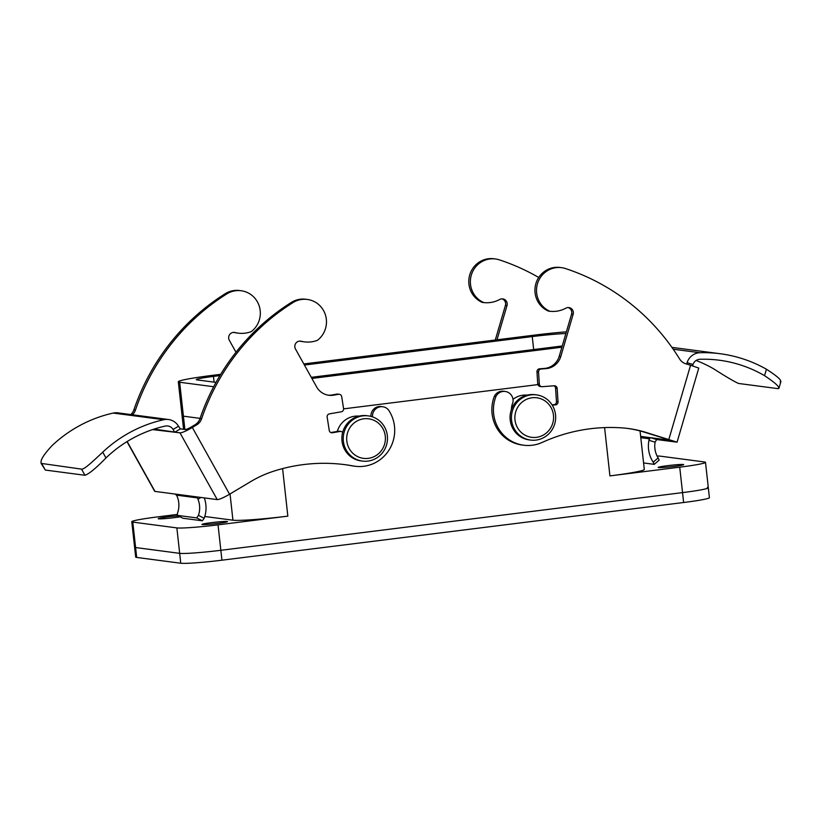 <?xml version="1.0" encoding="UTF-8"?>
<svg xmlns="http://www.w3.org/2000/svg" width="822" height="822" viewBox="0 0 822 822"><rect width="100%" height="100%" fill="white"/><g stroke="black" fill="none" stroke-linecap="round" stroke-linejoin="round"><path stroke-width="1.23" d="M136.688 557.439L132.784 522.104A34.185 2.024 173.7 0 1 131.777 521.734L134.592 547.175A34.185 2.024 -6.3 0 0 135.589 547.544A34.185 2.024 173.7 0 1 134.592 547.175L135.681 557.069A34.185 2.024 -6.3 0 0 136.688 557.439L180.758 563.234A34.185 2.024 -6.3 0 0 221.94 560.193L683.627 502.509A34.185 2.024 -6.3 0 0 709.407 497.68L708.317 487.785A34.185 2.024 173.7 0 1 682.537 492.614A34.185 2.024 -6.3 0 0 708.317 487.785A34.185 2.024 173.7 0 0 707.31 487.415M221.94 560.193L220.851 550.298A34.185 2.024 173.7 0 1 179.669 553.34A34.185 2.024 -6.3 0 0 220.851 550.298L682.537 492.614L683.627 502.509M657.076 456.035A34.185 2.024 173.7 0 1 660.426 456.179L704.505 461.974A34.185 2.024 173.7 0 1 705.502 462.344A34.185 2.024 173.7 0 1 679.722 467.173L682.537 492.614L220.851 550.298L218.036 524.857A34.185 2.024 173.7 0 1 176.864 527.899L179.669 553.34L135.589 547.544L179.669 553.34L180.758 563.234M495.954 396.43A9.371 9.083 -82.5 0 1 505.211 391.457L503.639 391.251A9.371 9.083 97.5 0 0 494.382 396.225L495.954 396.43A35.942 34.873 -82.5 0 0 493.652 413.908A35.942 34.873 -82.5 0 0 523.635 445.205A35.942 34.873 -82.5 0 0 542.243 442.4A173.37 168.222 97.5 0 1 621.021 427.81A113.96 110.569 97.5 0 1 628.224 428.509A113.96 110.569 97.5 0 1 645.342 432.208L677.081 442.174L656.675 439.544L655.083 442.154L649.103 440.345L649.904 437.612L640.646 436.39M640.79 437.674L649.288 438.794A28.893 28.04 97.5 0 0 648.568 449.305A28.893 28.04 97.5 0 0 653.202 462.17L654.271 464.327L659.162 460.104L658.124 457.926A22.348 21.68 -82.5 0 1 654.898 448.514A22.348 21.68 -82.5 0 1 655.083 442.154M561.601 267.674L560.029 267.469A22.79 22.112 97.5 0 0 535.071 292.817A22.79 22.112 97.5 0 0 548.366 311.086L549.939 311.291A22.79 22.112 -82.5 0 1 536.643 293.022A22.79 22.112 -82.5 0 1 561.601 267.674A22.79 22.112 -82.5 0 1 565.495 268.558A219.895 213.371 -82.5 0 1 679.65 359.039A11.395 11.056 97.5 0 0 685.805 363.797L690.562 365.245L668.872 439.328M552.24 405.143L555.446 404.897A2.846 2.764 97.5 0 0 558.025 401.845L557.152 388.405A2.846 2.764 97.5 0 0 554.203 385.775L542.263 386.689A2.846 2.764 -82.5 0 1 539.324 384.059L538.544 372.058A2.846 2.764 -82.5 0 1 541.123 369.006L546.034 368.626A17.098 16.584 97.5 0 0 560.82 356.409L573.139 314.312A5.271 5.107 97.5 0 0 565.896 308.168A28.493 27.64 -82.5 0 1 550.648 311.353L549.939 311.291M568.136 307.562A5.271 5.107 -82.5 0 1 571.567 314.107L559.248 356.193A17.098 16.584 -82.5 0 1 544.462 368.42L539.551 368.801A2.846 2.764 97.5 0 0 536.972 371.852L537.752 383.853A2.846 2.764 97.5 0 0 540.136 386.463L541.708 386.679M505.211 391.457A9.371 9.083 -82.5 0 1 512.897 402.575A17.416 16.902 97.5 0 0 511.407 409.592M494.382 396.225A35.942 34.873 97.5 0 0 492.08 413.692A35.942 34.873 97.5 0 0 522.062 445L523.635 445.205M496.981 339.805L506.989 305.609A5.271 5.107 97.5 0 0 499.745 299.465A28.493 27.64 -82.5 0 1 484.497 302.65L483.788 302.588A22.79 22.112 -82.5 0 1 471.15 275.689A22.79 22.112 -82.5 0 1 495.45 258.971A22.79 22.112 -82.5 0 1 499.344 259.855A219.895 213.371 -82.5 0 1 538.718 277.466M495.286 340.01L505.417 305.404A5.271 5.107 97.5 0 0 501.985 298.859M654.178 464.348L643.575 462.95M677.081 442.174L698.762 368.081L690.562 365.245M649.103 440.345A2.846 0.678 106.9 0 1 650.582 437.694L670.608 440.304L643.77 432.002A113.96 110.569 -82.5 0 0 627.433 428.406M780.129 381.829C782.421 380.812 777.859 376.61 766.433 369.232L764.552 375.675A127.698 123.906 -82.5 0 0 719.476 360.242A127.698 123.906 -82.5 0 0 700.097 359.276A7.758 7.521 97.5 0 0 693.008 364.475L692.761 365.913M686.802 364.105L687.079 362.677A14.282 13.861 -82.5 0 1 699.954 352.73A134.253 130.266 -82.5 0 1 720.329 353.748A134.253 130.266 -82.5 0 1 766.433 369.232M553.936 385.795A2.846 2.764 -82.5 0 1 555.58 388.2L556.453 401.639A2.846 2.764 -82.5 0 1 553.874 404.691L552.045 404.835M483.788 302.588L482.216 302.383A22.79 22.112 -82.5 0 1 469.578 275.473A22.79 22.112 -82.5 0 1 493.878 258.766L495.45 258.971M764.552 375.675C775.896 383.237 780.417 387.563 778.126 388.662L738.495 383.453C734.077 381.47 725.898 376.661 713.979 369.027A127.698 123.906 97.5 0 0 696.121 360.478M780.9 381.552L778.907 388.374L778.126 388.662M649.288 438.794A2.846 2.764 -82.5 0 1 649.904 437.612M132.424 414.771A11.395 11.056 97.5 0 0 135.455 410.065A219.895 213.371 -82.5 0 1 226.8 293.916A22.79 22.112 -82.5 0 1 241.175 290.741A22.79 22.112 -82.5 0 1 260.194 310.593A22.79 22.112 -82.5 0 1 251.234 331.646L250.566 331.883A28.493 27.64 -82.5 0 1 238.195 333.146A28.493 27.64 -82.5 0 1 235.041 332.54A5.271 5.107 97.5 0 0 229.328 340.298L235.996 352.258M152.573 429.598L180.234 432.875A11.395 1.675 -29.2 0 0 192.338 427.491L196.653 424.912A11.395 11.056 97.5 0 0 201.596 418.768A219.895 213.371 -82.5 0 1 292.951 302.619A22.79 22.112 -82.5 0 1 307.325 299.444A22.79 22.112 -82.5 0 1 325.8 316.295A22.79 22.112 -82.5 0 1 317.384 340.349L316.706 340.585A28.493 27.64 -82.5 0 1 304.346 341.849A28.493 27.64 -82.5 0 1 301.181 341.243A5.271 5.107 97.5 0 0 295.478 349.001L316.624 386.915A17.098 16.584 97.5 0 0 328.8 395.269A17.098 16.584 97.5 0 0 333.67 395.166L338.53 394.313A2.846 2.764 -82.5 0 1 341.705 396.646L343.565 408.524A2.846 2.764 -82.5 0 1 341.274 411.801L329.458 413.856A2.846 2.764 97.5 0 0 327.166 417.134L329.242 430.43A2.846 2.764 97.5 0 0 332.417 432.762L339.989 431.447A2.846 2.764 -82.5 0 1 342.63 432.526M180.203 433.235L217.234 499.591L154.978 491.402A11.395 1.675 150.8 0 1 154.639 491.227L126.968 441.64M180.234 432.875L154.074 429.105M201 497.454L197.968 499.262L197.177 496.95L197.455 497.906L176.473 495.142L175.035 494.043M217.234 499.591A11.395 1.675 -29.2 0 0 229.574 494.217L250.905 481.487A113.96 110.569 97.5 0 1 273.613 471.212A173.37 168.222 97.5 0 1 345.24 464.697A173.37 168.222 97.5 0 1 353.429 465.992L351.857 465.786A35.942 34.873 97.5 0 0 353.552 466.053L355.125 466.259A35.942 34.873 -82.5 0 1 353.429 465.992M178.497 426.228L173.113 429.433A7.758 7.521 97.5 0 0 165.088 426.115A127.698 123.906 -82.5 0 0 105.966 457.957L102.719 452.162A134.253 130.266 -82.5 0 1 163.804 419.713A14.282 13.861 -82.5 0 1 178.497 426.228L180.378 428.879L174.87 432.167M173.113 429.433L174.439 431.786M307.325 299.444L305.753 299.239A22.79 22.112 97.5 0 0 291.378 302.404A219.895 213.371 97.5 0 0 200.023 418.562A11.395 11.056 -82.5 0 1 195.081 424.707L191.485 426.854A5.703 0.843 150.8 0 1 185.412 429.546L180.378 428.879M130.852 414.565A11.395 11.056 97.5 0 0 133.883 409.859A219.895 213.371 -82.5 0 1 225.228 293.701A22.79 22.112 -82.5 0 1 239.603 290.536L241.175 290.741M238.195 333.146L236.623 332.941A28.493 27.64 -82.5 0 1 233.674 332.386M176.473 495.142L177.203 496.529A22.348 21.68 97.5 0 1 177.665 512.62L177.213 515.332L182.946 518.25L202.356 520.799L204.164 518.271A28.893 28.04 97.5 0 0 204.298 497.896M197.968 499.262A22.348 21.68 -82.5 0 1 198.441 515.353L196.674 517.901L177.264 515.353L182.946 518.25M299.825 341.089A28.493 27.64 97.5 0 0 302.773 341.644L304.346 341.849M339.342 394.303L337.77 394.098A2.846 2.764 97.5 0 0 336.958 394.108L332.098 394.961A17.098 16.584 -82.5 0 1 328.019 395.146M340.801 431.437L339.229 431.231A2.846 2.764 97.5 0 0 338.417 431.242L330.845 432.557A2.846 2.764 -82.5 0 1 330.834 432.557L332.417 432.762M372.5 416.867A9.371 9.083 -82.5 0 1 382.785 406.756L381.213 406.551A9.371 9.083 97.5 0 0 370.917 416.394M344.449 464.594A173.37 168.222 -82.5 0 1 351.857 465.786M382.785 406.756A9.371 9.083 -82.5 0 1 388.436 409.859A35.942 34.873 -82.5 0 1 389.587 449.12A35.942 34.873 -82.5 0 1 355.125 466.259M102.719 452.162C94.242 460.104 83.998 469.989 81.522 469.115L41.1 463.382L45.323 470.061L84.954 475.27C88.94 474.017 95.938 468.242 105.966 457.957M168.479 419.508L117.906 412.86A14.282 13.861 97.5 0 0 113.231 413.065L163.804 419.713M45.323 470.061L41.881 463.896C39.24 461.83 42.662 455.707 52.156 445.503A134.253 130.266 -82.5 0 1 113.231 413.065M303.811 363.941L534.783 335.078A45.58 2.702 173.7 0 1 566.379 331.821M213.679 386.73L179.658 382.251A45.58 2.702 173.7 0 1 178.323 381.757A45.58 2.702 173.7 0 1 212.693 375.325L220.686 374.318M561.878 347.203L311.898 378.439M565.885 333.506A34.185 2.024 -6.3 0 0 532.245 336.578L304.428 365.04M311.281 377.329L562.238 345.98M219.916 375.603L213.463 376.404A22.79 1.356 -6.3 0 0 196.273 379.63A22.79 1.356 -6.3 0 0 196.941 379.877L216.022 382.384M178.323 381.757L182.063 415.685A45.58 2.702 -6.3 0 0 183.409 416.179A45.58 2.702 173.7 0 1 182.063 415.685L183.573 429.3M184.878 429.474L183.409 416.179L200.095 418.367L183.409 416.179L179.658 382.251M537.896 384.593L343.596 408.863L537.896 384.593M211.634 522.628A12.823 0.76 173.7 0 1 227.458 521.621A12.823 0.76 173.7 0 1 217.789 523.439A12.823 0.76 173.7 0 1 201.965 524.436A12.823 0.76 173.7 0 1 211.634 522.628M180.11 516.812A12.823 0.76 173.7 0 1 174.048 517.685A12.823 0.76 173.7 0 1 158.235 518.682A12.823 0.76 173.7 0 1 167.904 516.874A12.823 0.76 173.7 0 1 178.23 515.846M667.824 465.632A12.823 0.76 173.7 0 1 683.647 464.625A12.823 0.76 173.7 0 1 673.978 466.434A12.823 0.76 173.7 0 1 658.165 467.441A12.823 0.76 173.7 0 1 667.824 465.632M527.282 395.115A21.372 20.735 97.5 0 0 512.99 399.338M359.101 416.127A21.372 20.735 97.5 0 0 337.287 431.437M531.043 394.858A22.79 22.112 -82.5 0 1 536.519 394.879A22.79 22.112 -82.5 0 1 555.528 414.73A22.79 22.112 -82.5 0 1 536.036 440.089A22.79 22.112 -82.5 0 1 530.57 440.068A22.79 22.112 -82.5 0 1 511.561 420.217A22.79 22.112 -82.5 0 1 531.043 394.858M536.519 394.879L535.153 394.694A22.79 22.112 97.5 0 0 510.195 420.042A22.79 22.112 97.5 0 0 529.204 439.893L530.57 440.068M362.862 415.87A22.79 22.112 -82.5 0 1 368.328 415.891A22.79 22.112 -82.5 0 1 387.347 435.742A22.79 22.112 -82.5 0 1 367.855 461.101A22.79 22.112 -82.5 0 1 362.389 461.08A22.79 22.112 -82.5 0 1 343.37 441.229A22.79 22.112 -82.5 0 1 362.862 415.87M368.328 415.891L366.961 415.706A22.79 22.112 97.5 0 0 342.003 441.054A22.79 22.112 97.5 0 0 361.022 460.906L362.389 461.08M536.417 437.345A19.944 19.348 -82.5 0 1 514.993 419.97A19.944 19.348 -82.5 0 1 532.039 397.776A19.944 19.348 -82.5 0 1 553.463 415.161A19.944 19.348 -82.5 0 1 536.417 437.345M368.225 458.368A19.944 19.348 -82.5 0 1 346.802 440.982A19.944 19.348 -82.5 0 1 363.858 418.788A19.944 19.348 -82.5 0 1 385.282 436.174A19.944 19.348 -82.5 0 1 368.225 458.368M132.784 522.104L176.864 527.899M131.777 521.734A34.185 2.024 173.7 0 1 157.567 516.904L177.151 514.449M218.036 524.857L287.844 516.134A45.58 2.702 173.7 0 1 232.934 520.192L204.76 516.483M640.05 430.944L644.294 469.454A45.58 2.702 173.7 0 1 609.924 475.897L679.722 467.173M645.342 432.208L643.77 432.002M656.675 439.544L650.582 437.694M693.008 364.475L687.079 362.677M573.139 314.312L571.567 314.107M560.82 356.409L559.248 356.193M546.034 368.626L544.462 368.42M541.123 369.006L539.551 368.801M536.972 371.852L538.544 372.058M537.752 383.853L539.324 384.059M557.152 388.405L555.58 388.2M556.453 401.639L558.025 401.845M555.446 404.897L553.874 404.691M653.202 462.17L658.124 457.926M506.989 305.609L505.417 305.404M699.954 352.73L673.208 349.206M301.181 341.243L300.009 341.089M154.978 491.402L127.153 441.527M192.338 427.491L229.574 494.217M196.653 424.912L195.081 424.707M133.883 409.859L135.455 410.065M200.023 418.562L201.596 418.768M235.041 332.54L233.859 332.386M225.228 293.701L226.8 293.916M202.356 520.799L196.674 517.901M204.164 518.271L198.441 515.353M292.951 302.619L291.378 302.404M332.098 394.961L333.67 395.166M336.958 394.108L338.53 394.313M338.417 431.242L339.989 431.447M84.954 475.27L81.522 469.115M532.245 336.578L533.673 349.545M214.09 382.127L213.463 376.404M604.591 427.594L609.924 475.897M287.844 516.134L282.593 468.602M230.037 493.94L232.934 520.192M720.329 353.748L671.923 347.377M705.502 462.344L708.317 487.785"/></g></svg>
